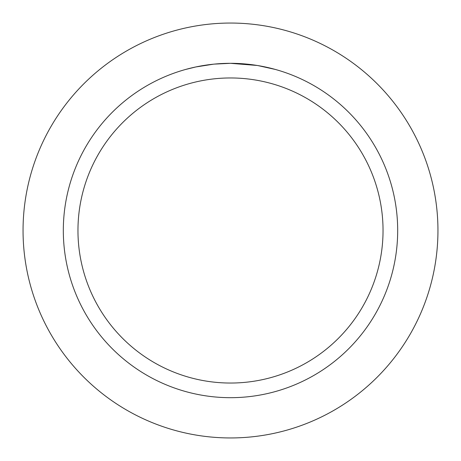 <?xml version="1.0" encoding="UTF-8"?>
<svg xmlns="http://www.w3.org/2000/svg" width="461" height="461" viewBox="0 0 461 461"><rect width="100%" height="100%" fill="white"/><g stroke="black" fill="none" stroke-linecap="round" stroke-linejoin="round"><path stroke-width="0.69" d="M230.5 23.05A207.45 207.45 0 0 1 437.95 230.5A207.45 207.45 0 0 1 230.5 437.95A207.45 207.45 0 0 1 23.05 230.5A207.45 207.45 0 0 1 230.5 23.05A207.45 207.45 0 0 1 437.95 230.5A207.45 207.45 0 0 1 230.5 437.95A207.45 207.45 0 0 1 23.05 230.5A207.45 207.45 0 0 1 230.5 23.05M257.232 65.468L230.5 63.318L235.64 63.399M235.997 63.411L244.411 63.9M246.549 64.091L249.66 64.419M230.5 63.318A167.182 167.182 0 0 1 397.682 230.5A167.182 167.182 0 0 1 230.5 397.682A167.182 167.182 0 0 1 63.318 230.5A167.182 167.182 0 0 1 230.5 63.318L214.238 64.114L228.714 63.33M257.941 65.589L275.211 69.409M230.5 77.961A152.539 152.539 0 0 1 383.039 230.5A152.539 152.539 0 0 1 230.5 383.039A152.539 152.539 0 0 1 77.961 230.5A152.539 152.539 0 0 1 230.5 77.961M213.529 64.183L195.89 66.943L185.795 69.409M208.182 64.817L209.467 64.649M217.114 63.854L218.232 63.768M218.842 63.727L219.586 63.676"/></g></svg>
